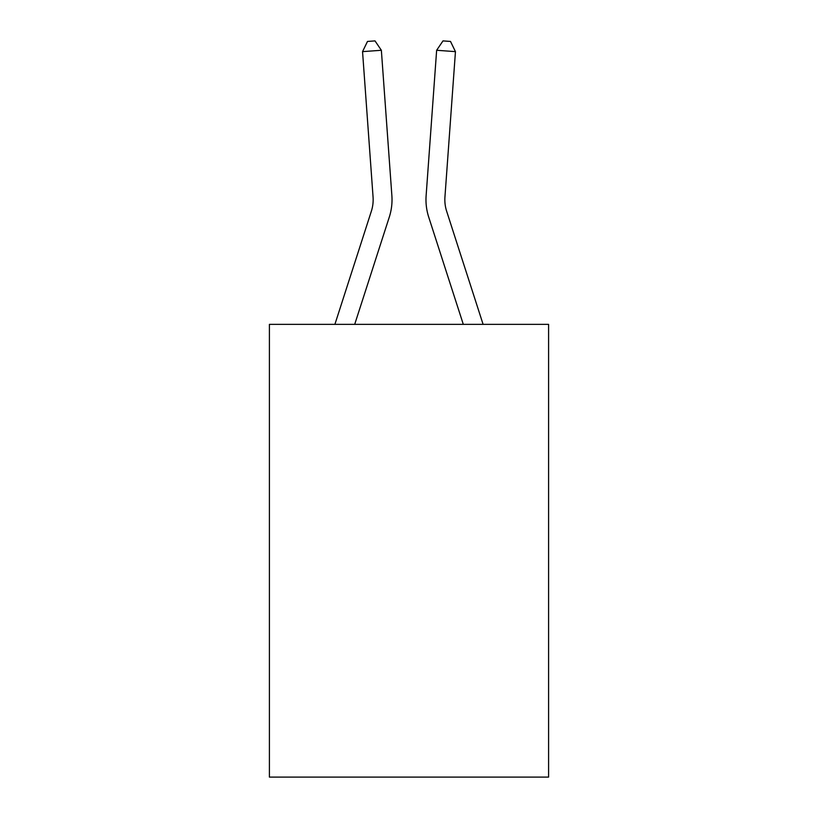 <?xml version="1.0" encoding="UTF-8"?>
<svg xmlns="http://www.w3.org/2000/svg" width="818" height="818" viewBox="0 0 818 818"><rect width="100%" height="100%" fill="white"/><g stroke="black" fill="none" stroke-linecap="round" stroke-linejoin="round"><path stroke-width="1.23" d="M548.592 324.357L548.592 777.1L269.408 777.1L269.408 324.357L548.592 324.357M391.873 195.625L381.362 50.276L391.873 195.625A56.595 56.595 0 0 1 389.296 217.067L354.705 324.357M483.111 324.357L446.659 211.279A37.73 37.73 0 0 1 444.941 196.985L455.452 51.636L436.638 50.276L426.127 195.625A56.595 56.595 0 0 0 428.704 217.067L463.295 324.357M455.452 51.636L450.514 41.442L442.988 40.9L436.638 50.276L426.127 195.625M446.659 211.279A37.73 37.73 0 0 1 444.941 196.985A37.73 37.73 0 0 0 446.659 211.279A37.73 37.73 0 0 1 444.941 196.985A37.73 37.73 0 0 0 446.659 211.279A37.73 37.73 0 0 1 444.941 196.985A37.73 37.73 0 0 0 446.659 211.279A37.73 37.73 0 0 1 444.941 196.985A37.73 37.73 0 0 0 446.659 211.279A37.73 37.73 0 0 1 444.941 196.985A37.73 37.73 0 0 0 446.659 211.279A37.73 37.73 0 0 1 444.941 196.985A37.73 37.73 0 0 0 446.659 211.279A37.73 37.73 0 0 1 444.941 196.985A37.73 37.73 0 0 0 446.659 211.279A37.73 37.73 0 0 1 444.941 196.985A37.73 37.73 0 0 0 446.659 211.279A37.73 37.73 0 0 1 444.941 196.985A37.73 37.73 0 0 0 446.659 211.279A37.73 37.73 0 0 1 444.941 196.985A37.73 37.73 0 0 0 446.659 211.279A37.73 37.73 0 0 1 444.941 196.985A37.73 37.73 0 0 0 446.659 211.279A37.73 37.73 0 0 1 444.941 196.985A37.73 37.73 0 0 0 446.659 211.279A37.73 37.73 0 0 1 444.941 196.985A37.73 37.73 0 0 0 446.659 211.279A37.73 37.73 0 0 1 444.941 196.985A37.73 37.73 0 0 0 446.659 211.279A37.73 37.73 0 0 1 444.941 196.985A37.73 37.73 0 0 0 446.659 211.279M334.889 324.357L371.341 211.279A37.73 37.73 0 0 0 373.059 196.985L362.548 51.636L367.486 41.442L375.012 40.9L381.362 50.276L362.548 51.636M371.341 211.279A37.73 37.73 0 0 0 373.059 196.985A37.73 37.73 0 0 1 371.341 211.279A37.73 37.73 0 0 0 373.059 196.985A37.73 37.73 0 0 1 371.341 211.279A37.73 37.73 0 0 0 373.059 196.985A37.73 37.73 0 0 1 371.341 211.279A37.73 37.73 0 0 0 373.059 196.985"/></g></svg>
